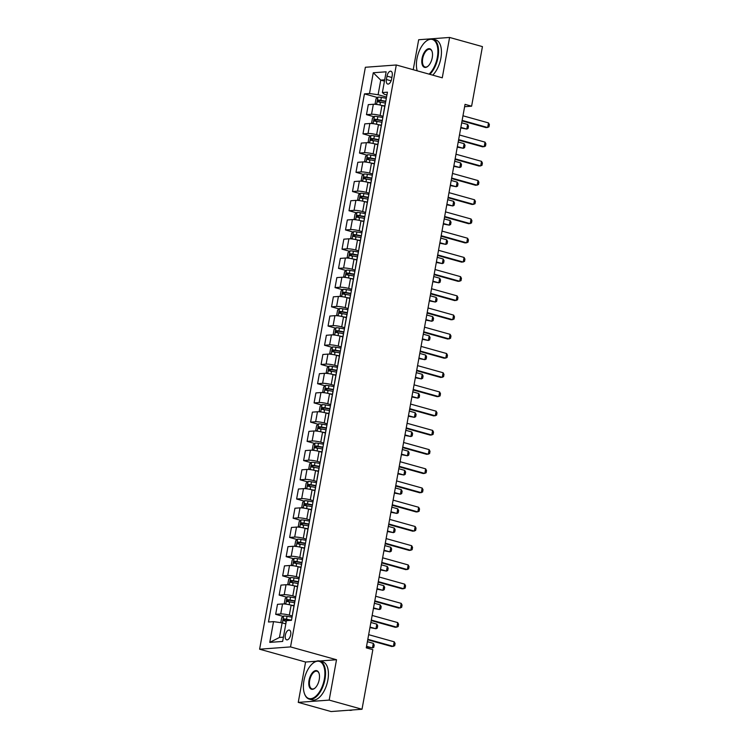 <?xml version="1.0" encoding="UTF-8"?>
<svg xmlns="http://www.w3.org/2000/svg" width="749" height="749" viewBox="0 0 749 749"><rect width="100%" height="100%" fill="white"/><g stroke="black" fill="none" stroke-linecap="round" stroke-linejoin="round"><path stroke-width="1.12" d="M290.687 634.768A5.065 2.565 -74.4 0 0 289.376 630.087A5.065 2.565 -74.4 0 0 285.341 635.161A5.065 2.565 -74.4 0 0 286.652 639.843A5.065 2.565 -74.4 0 0 290.687 634.768M316.237 661.245L305.583 662.032L298.252 702.384L331.086 711.55L362.01 709.256L372.843 649.683L366.27 647.848L465.045 104.354L471.608 106.189L482.44 46.616L449.597 37.45L418.672 39.744L413.223 69.704M305.583 662.032L259.613 649.205L365.372 67.27L396.296 64.985L290.537 646.911L259.613 649.205M387.008 76.136L386.4 79.516A4.906 2.481 -74.4 0 0 387.673 84.047A4.906 2.481 -74.4 0 0 391.577 79.132L392.195 75.752A4.906 2.481 -74.4 0 0 390.922 71.221A4.906 2.481 -74.4 0 0 387.008 76.136L391.877 77.493M384.696 79.834L380.754 80.124L378.105 94.73L369.51 93.513L364.445 93.887L268.47 622.007L273.535 621.633L282.13 622.85L279.471 637.455L283.403 637.165M369.51 93.513L373.274 72.756L386.147 71.801L382.383 92.558L384.293 94.271L386.924 95.001M273.535 621.633L269.762 642.389L282.635 641.434L286.399 620.678L291.464 620.303L387.439 92.183L382.383 92.558M298.252 702.384L329.176 700.1L362.01 709.256M329.176 700.1L336.516 659.738L290.537 646.911M396.296 64.985L442.266 77.812L449.597 37.45M464.614 106.704L471.608 106.189M384.452 81.154L380.754 80.124L373.274 72.756M386.55 97.08L378.105 94.73M384.752 106.274L381.943 105.497A6.329 0.983 -169.7 0 0 373.348 104.27L368.293 104.645L366.476 114.644L373.994 116.741M383.057 116.301L380.127 115.486A6.329 0.983 -169.7 0 0 371.532 114.269L366.476 114.644M381.26 125.495L378.451 124.708A6.329 0.983 -169.7 0 0 369.856 123.491L364.8 123.866L362.984 133.856L370.502 135.962M379.565 135.522L376.635 134.708A6.329 0.983 -169.7 0 0 368.04 133.481L362.984 133.856M377.768 144.716L374.959 143.93A6.329 0.983 -169.7 0 0 366.364 142.713L361.308 143.087L359.492 153.077L367.01 155.174M376.064 154.734L373.142 153.919A6.329 0.983 -169.7 0 0 364.548 152.702L359.492 153.077M374.275 163.928L371.467 163.151A6.329 0.983 -169.7 0 0 362.872 161.924L357.807 162.299L355.99 172.298L363.518 174.395M372.571 173.955L369.65 173.141A6.329 0.983 -169.7 0 0 361.055 171.924L355.99 172.298M370.802 183.159L367.974 182.363A6.329 0.983 -169.7 0 0 359.38 181.146L354.314 181.52L352.498 191.519L360.026 193.617M369.079 193.176L366.158 192.362A6.329 0.983 -169.7 0 0 357.563 191.145L352.498 191.519M367.291 202.37L364.482 201.584A6.329 0.983 -169.7 0 0 355.887 200.367L350.822 200.741L349.006 210.731L356.533 212.828M365.587 212.398L362.666 211.574A6.329 0.983 -169.7 0 0 354.071 210.357L349.006 210.731M363.799 221.582L360.99 220.805A6.329 0.983 -169.7 0 0 352.395 219.588L347.33 219.963L345.514 229.952L353.041 232.05M362.095 231.61L359.174 230.795A6.329 0.983 -169.7 0 0 350.579 229.578L345.514 229.952M360.306 240.803L357.498 240.017A6.329 0.983 -169.7 0 0 348.894 238.8L343.838 239.174L342.021 249.174L349.549 251.271M358.602 250.831L355.681 250.016A6.329 0.983 -169.7 0 0 347.087 248.799L342.021 249.174M356.814 260.025L354.005 259.238A6.329 0.983 -169.7 0 0 345.401 258.021L340.346 258.396L338.529 268.385L346.057 270.492M355.11 270.052L352.189 269.228A6.329 0.983 -169.7 0 0 343.585 268.011L338.529 268.385M353.322 279.246L350.513 278.459A6.329 0.983 -169.7 0 0 341.909 277.242L336.853 277.617L335.037 287.607L342.565 289.704M351.618 289.264L348.697 288.449A6.329 0.983 -169.7 0 0 340.093 287.232L335.037 287.607M349.83 298.458L347.021 297.671A6.329 0.983 -169.7 0 0 338.417 296.454L333.361 296.829L331.545 306.828L339.072 308.925M348.126 308.485L345.205 307.67A6.329 0.983 -169.7 0 0 336.601 306.453L331.545 306.828M346.338 317.679L343.529 316.893A6.329 0.983 -169.7 0 0 334.925 315.675L329.869 316.05L328.053 326.04L335.58 328.146M344.634 327.706L341.713 326.892A6.329 0.983 -169.7 0 0 333.108 325.665L328.053 326.04M342.845 336.9L340.037 336.114A6.329 0.983 -169.7 0 0 331.433 334.897L326.377 335.271L324.56 345.261L332.088 347.358M341.141 346.918L338.22 346.104A6.329 0.983 -169.7 0 0 329.616 344.886L324.56 345.261M339.353 356.112L336.544 355.335A6.329 0.983 -169.7 0 0 327.94 354.108L322.885 354.483L321.068 364.482L328.596 366.579M337.649 366.139L334.728 365.325A6.329 0.983 -169.7 0 0 326.124 364.108L321.068 364.482M335.861 375.333L333.052 374.547A6.329 0.983 -169.7 0 0 324.448 373.33L319.392 373.704L317.576 383.694L325.103 385.801M334.157 385.361L331.236 384.546A6.329 0.983 -169.7 0 0 322.632 383.319L317.576 383.694M332.369 394.554L329.551 393.768A6.329 0.983 -169.7 0 0 320.956 392.551L315.9 392.925L314.084 402.915L321.611 405.012M330.665 404.572L327.734 403.758A6.329 0.983 -169.7 0 0 319.14 402.541L314.084 402.915M328.877 413.766L326.058 412.989A6.329 0.983 -169.7 0 0 317.464 411.763L312.408 412.137L310.592 422.136L318.119 424.234M327.173 423.794L324.242 422.979A6.329 0.983 -169.7 0 0 315.647 421.762L310.592 422.136M325.394 432.997L322.566 432.201A6.329 0.983 -169.7 0 0 313.971 430.984L308.916 431.358L307.099 441.358L314.627 443.455M323.68 443.015L320.75 442.2A6.329 0.983 -169.7 0 0 312.155 440.983L307.099 441.358M321.892 452.209L319.074 451.422A6.329 0.983 -169.7 0 0 310.479 450.205L305.423 450.58L303.607 460.569L311.135 462.667M320.188 462.236L317.258 461.412A6.329 0.983 -169.7 0 0 308.663 460.195L303.607 460.569M318.4 471.421L315.582 470.644A6.329 0.983 -169.7 0 0 306.987 469.426L301.931 469.801L300.115 479.791L307.642 481.888M316.696 481.448L313.765 480.633A6.329 0.983 -169.7 0 0 305.171 479.416L300.115 479.791M314.908 490.642L312.09 489.855A6.329 0.983 -169.7 0 0 303.495 488.638L298.439 489.013L296.623 499.012L304.15 501.109M313.204 500.669L310.273 499.855A6.329 0.983 -169.7 0 0 301.678 498.637L296.623 499.012M311.415 509.863L308.597 509.077A6.329 0.983 -169.7 0 0 300.003 507.859L294.947 508.234L293.131 518.224L300.658 520.33M309.712 519.89L306.781 519.066A6.329 0.983 -169.7 0 0 298.186 517.849L293.131 518.224M307.923 529.084L305.105 528.298A6.329 0.983 -169.7 0 0 296.51 527.081L291.455 527.455L289.638 537.445L297.156 539.542M306.219 539.102L303.289 538.288A6.329 0.983 -169.7 0 0 294.694 537.07L289.638 537.445M304.431 548.296L301.613 547.51A6.329 0.983 -169.7 0 0 293.018 546.293L287.962 546.667L286.146 556.666L293.664 558.763M302.727 558.323L299.797 557.509A6.329 0.983 -169.7 0 0 291.202 556.292L286.146 556.666M300.939 567.517L298.121 566.731A6.329 0.983 -169.7 0 0 289.526 565.514L284.47 565.888L282.654 575.878L290.172 577.985M299.235 577.545L296.304 576.73A6.329 0.983 -169.7 0 0 287.71 575.504L282.654 575.878M297.447 586.739L294.629 585.952A6.329 0.983 -169.7 0 0 286.034 584.735L280.978 585.109L279.162 595.099L286.68 597.196M295.743 596.756L292.812 595.942A6.329 0.983 -169.7 0 0 284.217 594.725L279.162 595.099M293.945 605.95L291.136 605.173A6.329 0.983 -169.7 0 0 282.542 603.947L277.486 604.321L275.669 614.32L283.188 616.418M292.25 615.978L289.32 615.163A6.329 0.983 -169.7 0 0 280.725 613.946L275.669 614.32M285.818 623.88L282.13 622.85M385.379 103.502A6.329 0.983 -169.7 0 0 385.248 103.652L383.432 113.651A6.329 0.983 -169.7 0 0 383.497 113.839M364.445 93.887L377.487 97.52M381.887 122.724A6.329 0.983 -169.7 0 0 381.756 122.873L379.94 132.863A6.329 0.983 -169.7 0 0 380.005 133.06M378.395 141.935A6.329 0.983 -169.7 0 0 378.264 142.095L376.447 152.084A6.329 0.983 -169.7 0 0 376.513 152.272M374.903 161.157A6.329 0.983 -169.7 0 0 374.772 161.307L372.955 171.306A6.329 0.983 -169.7 0 0 373.021 171.493M371.41 180.378A6.329 0.983 -169.7 0 0 371.279 180.528L369.463 190.518A6.329 0.983 -169.7 0 0 369.529 190.714M367.918 199.59A6.329 0.983 -169.7 0 0 367.787 199.749L365.971 209.739A6.329 0.983 -169.7 0 0 366.036 209.935M364.426 218.811A6.329 0.983 -169.7 0 0 364.295 218.961L362.479 228.96A6.329 0.983 -169.7 0 0 362.544 229.147M360.934 238.032A6.329 0.983 -169.7 0 0 360.803 238.182L358.986 248.181A6.329 0.983 -169.7 0 0 359.052 248.368M357.442 257.244A6.329 0.983 -169.7 0 0 357.31 257.403L355.494 267.393A6.329 0.983 -169.7 0 0 355.56 267.59M353.949 276.465A6.329 0.983 -169.7 0 0 353.818 276.624L352.002 286.614A6.329 0.983 -169.7 0 0 352.067 286.801M350.457 295.686A6.329 0.983 -169.7 0 0 350.326 295.836L348.51 305.835A6.329 0.983 -169.7 0 0 348.575 306.023M346.965 314.898A6.329 0.983 -169.7 0 0 346.834 315.057L345.017 325.047A6.329 0.983 -169.7 0 0 345.083 325.244M343.473 334.12A6.329 0.983 -169.7 0 0 343.342 334.279L341.525 344.268A6.329 0.983 -169.7 0 0 341.591 344.456M339.98 353.341A6.329 0.983 -169.7 0 0 339.84 353.491L338.024 363.49A6.329 0.983 -169.7 0 0 338.099 363.677M336.479 372.562A6.329 0.983 -169.7 0 0 336.348 372.712L334.531 382.702A6.329 0.983 -169.7 0 0 334.606 382.898M332.987 391.774A6.329 0.983 -169.7 0 0 332.856 391.933L331.039 401.923A6.329 0.983 -169.7 0 0 331.114 402.11M329.494 410.995A6.329 0.983 -169.7 0 0 329.363 411.145L327.547 421.144A6.329 0.983 -169.7 0 0 327.622 421.331M326.002 430.216A6.329 0.983 -169.7 0 0 325.871 430.366L324.055 440.356A6.329 0.983 -169.7 0 0 324.13 440.552M322.51 449.428A6.329 0.983 -169.7 0 0 322.379 449.587L320.563 459.577A6.329 0.983 -169.7 0 0 320.638 459.774M319.018 468.649A6.329 0.983 -169.7 0 0 318.887 468.799L317.07 478.798A6.329 0.983 -169.7 0 0 317.145 478.986M315.526 487.871A6.329 0.983 -169.7 0 0 315.395 488.02L313.578 498.019A6.329 0.983 -169.7 0 0 313.653 498.207M312.033 507.082A6.329 0.983 -169.7 0 0 311.902 507.242L310.086 517.231A6.329 0.983 -169.7 0 0 310.161 517.428M308.541 526.304A6.329 0.983 -169.7 0 0 308.41 526.463L306.594 536.453A6.329 0.983 -169.7 0 0 306.669 536.64M305.049 545.525A6.329 0.983 -169.7 0 0 304.918 545.675L303.102 555.674A6.329 0.983 -169.7 0 0 303.167 555.861M301.557 564.737A6.329 0.983 -169.7 0 0 301.426 564.896L299.609 574.886A6.329 0.983 -169.7 0 0 299.675 575.082M298.065 583.958A6.329 0.983 -169.7 0 0 297.933 584.117L296.117 594.107A6.329 0.983 -169.7 0 0 296.183 594.294M294.572 603.179A6.329 0.983 -169.7 0 0 294.441 603.329L292.625 613.328A6.329 0.983 -169.7 0 0 292.69 613.515M269.762 642.389L279.471 637.455M336.516 659.738L319.701 660.983M462.966 115.786L488.517 122.911L489.387 124.587L488.966 126.89L486.176 127.639L462.039 120.898M488.517 122.911L487.674 127.527L462.124 120.392M381.625 105.403L384.827 105.965M376.157 104.392L375.174 103.39L376.017 98.784L377.964 97.117A4.194 0.646 10.3 0 1 381.344 97.426L386.325 98.297M385.791 101.218L380.81 100.347A4.194 0.646 -169.7 0 0 378.226 100.038L377.889 101.883A4.194 0.646 10.3 0 1 380.483 102.192L385.463 103.062M379.78 102.416C378.797 101.714 378.91 101.106 380.108 100.572L385.735 101.527M460.757 127.92L466.777 129.071L467.619 124.456L461.693 122.808M467.619 124.456L468.49 126.132L468.069 128.444L466.777 129.071L460.85 127.414M459.474 134.998L485.024 142.132L485.895 143.808L485.474 146.111L482.684 146.851L458.547 140.119M485.024 142.132L484.182 146.738L458.631 139.614M455.982 154.219L481.532 161.344L482.403 163.02L481.981 165.332L479.191 166.072L455.055 159.34M481.532 161.344L480.689 165.96L455.139 158.835M452.49 173.44L478.04 180.565L478.911 182.241L478.489 184.544L475.699 185.293L451.563 178.552M478.04 180.565L477.197 185.181L451.647 178.047M378.133 124.624L381.335 125.186M372.665 123.613L371.682 122.611L372.515 117.996L374.472 116.338A4.194 0.646 10.3 0 1 377.852 116.638L382.833 117.518M382.299 120.439L377.318 119.568A4.194 0.646 -169.7 0 0 374.725 119.26L374.397 121.104A4.194 0.646 10.3 0 1 376.99 121.413L381.962 122.284M376.288 121.628C375.305 120.935 375.418 120.317 376.616 119.784L382.243 120.748M457.264 147.141L463.285 148.293L464.127 143.677L458.201 142.02M464.127 143.677L464.998 145.353L464.577 147.656L463.285 148.293L457.358 146.635M374.64 143.845L377.842 144.398M369.173 142.825L368.19 141.833L369.023 137.217L370.98 135.56A4.194 0.646 10.3 0 1 374.36 135.859L379.34 136.73M378.807 139.651L373.826 138.78A4.194 0.646 -169.7 0 0 371.232 138.481L370.905 140.325A4.194 0.646 10.3 0 1 373.498 140.625L378.47 141.495M372.787 140.849C371.813 140.157 371.925 139.539 373.124 139.005L378.751 139.969M453.772 166.362L459.792 167.504L460.635 162.898L454.709 161.241M460.635 162.898L461.506 164.574L461.084 166.877L459.792 167.504L453.866 165.857M371.148 163.057L374.35 163.619M365.681 162.046L364.697 161.044L365.531 156.438L367.487 154.771A4.194 0.646 10.3 0 1 370.867 155.08L375.848 155.951M375.315 158.872L370.334 158.002A4.194 0.646 -169.7 0 0 367.74 157.693L367.413 159.537A4.194 0.646 10.3 0 1 369.997 159.846L374.977 160.717M369.294 160.071C368.321 159.368 368.433 158.76 369.632 158.226L375.258 159.181M450.28 185.574L456.3 186.726L457.143 182.11L451.216 180.462M457.143 182.11L458.014 183.786L457.592 186.098L456.3 186.726L450.374 185.069M448.997 192.652L474.548 199.786L475.418 201.462L474.997 203.765L472.207 204.505L448.071 197.773M474.548 199.786L473.705 204.393L448.155 197.268M367.656 182.279L370.858 182.84M362.188 181.267L361.205 180.266L362.039 175.659L363.995 173.993A4.194 0.646 10.3 0 1 367.375 174.302L372.356 175.172M371.822 178.093L366.841 177.223A4.194 0.646 -169.7 0 0 364.248 176.914L363.92 178.758A4.194 0.646 10.3 0 1 366.504 179.067L371.485 179.938M365.802 179.283C364.829 178.59 364.941 177.981 366.139 177.438L371.766 178.402M446.788 204.795L452.808 205.947L453.651 201.331L447.724 199.674M453.651 201.331L454.521 203.007L454.1 205.31L452.808 205.947L446.881 204.29M429.074 74.123A19.296 9.784 -74.4 0 0 437.35 57.299A19.296 9.784 -74.4 0 0 425.807 41.467A19.296 9.784 -74.4 0 0 416.95 58.806A19.296 9.784 -74.4 0 0 417.184 70.809M425.984 41.326A19.774 10.018 105.6 0 1 426.172 41.167A19.774 10.018 105.6 0 1 432.856 39.117A19.774 10.018 105.6 0 1 437.996 57.383A19.774 10.018 105.6 0 1 429.823 74.338M432.248 57.673A9.653 4.887 105.6 0 1 427.819 66.343A9.653 4.887 105.6 0 1 422.052 58.431A9.653 4.887 105.6 0 1 426.836 49.481A9.653 4.887 105.6 0 1 432.014 51.306A9.653 4.887 105.6 0 1 432.248 57.673M432.089 51.531A9.175 4.653 -74.4 0 0 430.01 49.322A9.175 4.653 -74.4 0 0 422.698 58.516A9.175 4.653 -74.4 0 0 425.076 66.998A9.175 4.653 -74.4 0 0 428.007 66.184M432.856 39.117L435.749 39.922A19.774 10.018 105.6 0 1 440.88 58.197A19.774 10.018 105.6 0 1 432.716 75.143M324.326 679.203A19.296 9.784 -74.4 0 0 312.792 663.371A19.296 9.784 -74.4 0 0 303.935 680.71A19.296 9.784 -74.4 0 0 304.403 693.452A19.296 9.784 -74.4 0 0 314.758 697.085A19.296 9.784 -74.4 0 0 324.326 679.203M312.97 663.23A19.774 10.018 105.6 0 1 313.148 663.08A19.774 10.018 105.6 0 1 319.842 661.021A19.774 10.018 105.6 0 1 324.972 679.296A19.774 10.018 105.6 0 1 309.215 699.107A19.774 10.018 105.6 0 1 304.553 693.892A19.774 10.018 105.6 0 1 304.478 693.668M319.233 679.577A9.653 4.887 105.6 0 1 314.805 688.247A9.653 4.887 105.6 0 1 309.037 680.335A9.653 4.887 105.6 0 1 313.822 671.394A9.653 4.887 105.6 0 1 318.999 673.211A9.653 4.887 105.6 0 1 319.233 679.577M319.074 673.435A9.175 4.653 -74.4 0 0 316.996 671.226A9.175 4.653 -74.4 0 0 309.674 680.429A9.175 4.653 -74.4 0 0 312.061 688.902A9.175 4.653 -74.4 0 0 314.983 688.088M319.842 661.021L322.725 661.826A19.774 10.018 105.6 0 1 327.865 680.101A19.774 10.018 105.6 0 1 312.099 699.912L309.215 699.107M352.451 709.968A19.774 10.018 105.6 0 1 349.043 710.221M445.505 211.873L471.055 218.998L471.926 220.674L471.505 222.987L468.715 223.726L444.569 216.995M471.055 218.998L470.213 223.614L444.663 216.489M442.013 231.095L467.563 238.219L468.434 239.895L468.013 242.199L465.213 242.948L441.077 236.207M467.563 238.219L466.721 242.835L441.17 235.701M438.521 250.306L464.071 257.441L464.942 259.117L464.52 261.42L461.721 262.159L437.585 255.428M464.071 257.441L463.228 262.047L437.678 254.922M435.029 269.528L460.579 276.662L461.45 278.338L461.028 280.641L458.229 281.381L434.092 274.649M460.579 276.662L459.736 281.268L434.186 274.143M431.536 288.749L457.087 295.874L457.957 297.55L457.536 299.862L454.737 300.602L430.6 293.861M457.087 295.874L456.244 300.489L430.694 293.355M364.164 201.5L367.366 202.061M358.696 200.479L357.713 199.487L358.546 194.871L360.503 193.214A4.194 0.646 10.3 0 1 363.883 193.514L368.864 194.384M368.33 197.305L363.349 196.435A4.194 0.646 -169.7 0 0 360.756 196.135L360.428 197.979A4.194 0.646 10.3 0 1 363.012 198.279L367.993 199.15M362.31 198.504C361.336 197.811 361.449 197.193 362.647 196.659L368.274 197.624M443.296 224.017L449.316 225.159L450.158 220.552L444.232 218.895M450.158 220.552L451.029 222.228L450.608 224.531L449.316 225.159L443.389 223.511M360.672 220.712L363.874 221.273M355.204 219.7L354.221 218.708L355.054 214.092L357.011 212.426A4.194 0.646 10.3 0 1 360.391 212.735L365.372 213.605M364.838 216.527L359.857 215.656A4.194 0.646 -169.7 0 0 357.264 215.347L356.927 217.191A4.194 0.646 10.3 0 1 359.52 217.5L364.501 218.371M358.818 217.725C357.844 217.032 357.956 216.414 359.155 215.881L364.782 216.845M439.803 243.228L445.824 244.38L446.666 239.764L440.73 238.116M446.666 239.764L447.537 241.44L447.116 243.753L445.824 244.38L439.897 242.723M357.179 239.933L360.381 240.495M351.712 238.922L350.729 237.92L351.562 233.314L353.519 231.647A4.194 0.646 10.3 0 1 356.899 231.956L361.879 232.827M361.346 235.748L356.365 234.877A4.194 0.646 -169.7 0 0 353.771 234.568L353.434 236.412A4.194 0.646 10.3 0 1 356.028 236.721L361.009 237.592M355.326 236.937C354.352 236.244 354.464 235.635 355.663 235.092L361.29 236.057M436.311 262.45L442.331 263.601L443.174 258.985L437.238 257.328M443.174 258.985L444.045 260.661L443.623 262.965L442.331 263.601L436.405 261.944M353.687 259.154L356.889 259.716M348.219 258.133L347.236 257.141L348.07 252.525L350.026 250.868A4.194 0.646 10.3 0 1 353.406 251.168L358.387 252.038M357.853 254.96L352.873 254.089A4.194 0.646 -169.7 0 0 350.279 253.789L349.942 255.634A4.194 0.646 10.3 0 1 352.536 255.933L357.516 256.813M351.833 256.158C350.86 255.465 350.972 254.847 352.17 254.314L357.797 255.278M432.819 281.671L438.839 282.813L439.682 278.207L433.746 276.55M439.682 278.207L440.552 279.883L440.131 282.186L438.839 282.813L432.913 281.165M350.186 278.366L353.397 278.928M344.727 277.355L343.744 276.362L344.577 271.747L346.534 270.089A4.194 0.646 10.3 0 1 349.914 270.389L354.895 271.26M354.361 274.181L349.38 273.31A4.194 0.646 -169.7 0 0 346.787 273.001L346.45 274.846A4.194 0.646 10.3 0 1 349.043 275.155L354.024 276.025M348.341 275.379C347.367 274.686 347.48 274.068 348.678 273.535L354.305 274.499M429.327 300.883L435.347 302.034L436.19 297.419L430.254 295.771M436.19 297.419L437.06 299.094L436.639 301.407L435.347 302.034L429.42 300.377M428.044 307.97L453.594 315.095L454.465 316.771L454.044 319.074L451.244 319.814L427.108 313.082M453.594 315.095L452.752 319.711L427.202 312.576M346.693 297.587L349.905 298.149M341.226 296.576L340.252 295.574L341.085 290.968L343.042 289.301A4.194 0.646 10.3 0 1 346.422 289.61L351.403 290.481M350.869 293.402L345.888 292.531A4.194 0.646 -169.7 0 0 343.295 292.222L342.958 294.067A4.194 0.646 10.3 0 1 345.551 294.376L350.532 295.246M344.849 294.591C343.875 293.898 343.988 293.29 345.186 292.747L350.813 293.711M425.835 320.104L431.855 321.255L432.688 316.64L426.761 314.992M432.688 316.64L433.568 318.316L433.147 320.628L431.855 321.255L425.928 319.598M424.552 327.182L450.102 334.316L450.973 335.992L450.552 338.295L447.752 339.035L423.616 332.303M450.102 334.316L449.26 338.923L423.709 331.798M343.201 316.808L346.413 317.37M337.733 315.788L336.76 314.795L337.593 310.18L339.55 308.522A4.194 0.646 10.3 0 1 342.93 308.822L347.911 309.702M347.377 312.623L342.396 311.743A4.194 0.646 -169.7 0 0 339.803 311.444L339.466 313.288A4.194 0.646 10.3 0 1 342.059 313.588L347.04 314.468M341.357 313.812C340.383 313.119 340.495 312.502 341.694 311.968L347.321 312.932M422.342 339.325L428.362 340.477L429.196 335.861L423.269 334.204M429.196 335.861L430.066 337.537L429.654 339.84L428.362 340.477L422.436 338.82M421.06 346.403L446.601 353.528L447.481 355.204L447.059 357.516L444.26 358.256L420.123 351.524M446.601 353.528L445.767 358.144L420.217 351.019M339.709 336.029L342.92 336.582M334.241 335.009L333.268 334.017L334.101 329.401L336.058 327.744A4.194 0.646 10.3 0 1 339.437 328.043L344.418 328.914M343.885 331.835L338.904 330.964A4.194 0.646 -169.7 0 0 336.31 330.655L335.973 332.509A4.194 0.646 10.3 0 1 338.567 332.809L343.548 333.679M337.865 333.033C336.891 332.341 337.003 331.723 338.202 331.189L343.828 332.153M418.85 358.546L424.87 359.689L425.704 355.082L419.777 353.425M425.704 355.082L426.574 356.758L426.162 359.061L424.87 359.689L418.944 358.041M417.567 365.624L443.108 372.749L443.979 374.425L443.567 376.728L440.768 377.477L416.631 370.736M443.108 372.749L442.275 377.365L416.725 370.231M336.217 355.241L339.428 355.803M330.749 354.23L329.766 353.228L330.609 348.622L332.556 346.956A4.194 0.646 10.3 0 1 335.945 347.264L340.926 348.135M340.392 351.056L335.412 350.186A4.194 0.646 -169.7 0 0 332.818 349.877L332.481 351.721A4.194 0.646 10.3 0 1 335.075 352.03L340.055 352.901M334.372 352.255C333.399 351.553 333.502 350.944 334.709 350.41L340.336 351.365M415.358 377.758L421.378 378.91L422.211 374.294L416.285 372.646M422.211 374.294L423.082 375.97L422.67 378.282L421.378 378.91L415.452 377.253M414.066 384.836L439.616 391.97L440.487 393.646L440.075 395.949L437.276 396.689L413.139 389.957M439.616 391.97L438.783 396.577L413.233 389.452M332.725 374.463L335.936 375.024M327.257 373.451L326.274 372.45L327.116 367.834L329.064 366.177A4.194 0.646 10.3 0 1 332.453 366.476L337.434 367.356M336.9 370.278L331.919 369.407A4.194 0.646 -169.7 0 0 329.326 369.098L328.989 370.942A4.194 0.646 10.3 0 1 331.582 371.251L336.563 372.122M330.88 371.467C329.897 370.774 330.009 370.156 331.217 369.622L336.844 370.586M411.866 396.979L417.886 398.131L418.719 393.515L412.793 391.858M418.719 393.515L419.59 395.191L419.178 397.494L417.886 398.131L411.959 396.474M410.574 404.057L436.124 411.182L436.995 412.858L436.583 415.171L433.783 415.91L409.647 409.179M436.124 411.182L435.291 415.798L409.74 408.673M329.232 393.684L332.444 394.236M323.765 392.663L322.782 391.671L323.624 387.055L325.572 385.398A4.194 0.646 10.3 0 1 328.961 385.698L333.932 386.568M333.408 389.489L328.427 388.619A4.194 0.646 -169.7 0 0 325.834 388.319L325.497 390.163A4.194 0.646 10.3 0 1 328.09 390.463L333.071 391.334M327.388 390.688C326.405 389.995 326.517 389.377 327.725 388.843L333.352 389.808M408.374 416.201L414.394 417.343L415.227 412.736L409.3 411.079M415.227 412.736L416.098 414.412L415.686 416.716L414.394 417.343L408.467 415.695M407.082 423.279L432.632 430.403L433.502 432.079L433.091 434.383L430.291 435.132L406.155 428.391M432.632 430.403L431.798 435.019L406.248 427.885M403.589 442.49L429.14 449.625L430.01 451.301L429.598 453.604L426.799 454.343L402.662 447.612M429.14 449.625L428.306 454.231L402.756 447.106M400.097 461.712L425.647 468.837L426.518 470.512L426.106 472.825L423.307 473.565L399.17 466.833M425.647 468.837L424.814 473.452L399.264 466.327M396.605 480.933L422.155 488.058L423.026 489.734L422.605 492.037L419.815 492.786L395.678 486.045M422.155 488.058L421.322 492.673L395.772 485.539M393.113 500.145L418.663 507.279L419.534 508.955L419.112 511.258L416.322 511.998L392.186 505.266M418.663 507.279L417.83 511.885L392.279 504.76M389.62 519.366L415.171 526.5L416.041 528.176L415.62 530.479L412.83 531.219L388.694 524.487M415.171 526.5L414.337 531.107L388.787 523.982M386.128 538.587L411.678 545.712L412.549 547.388L412.128 549.7L409.338 550.44L385.201 543.699M411.678 545.712L410.845 550.328L385.295 543.194M382.636 557.808L408.186 564.933L409.057 566.609L408.636 568.912L405.846 569.652L381.709 562.92M408.186 564.933L407.353 569.549L381.803 562.415M379.144 577.02L404.694 584.154L405.565 585.83L405.143 588.134L402.353 588.873L378.217 582.142M404.694 584.154L403.861 588.761L378.311 581.636M375.652 596.241L401.202 603.366L402.073 605.042L401.651 607.355L398.861 608.094L374.725 601.363M401.202 603.366L400.359 607.982L374.818 600.857M372.159 615.463L397.71 622.588L398.58 624.263L398.159 626.567L395.369 627.316L371.232 620.575M397.71 622.588L396.867 627.203L371.326 620.069M368.667 634.675L394.217 641.809L395.088 643.485L394.667 645.788L391.877 646.527L367.74 639.796M394.217 641.809L393.375 646.415L367.825 639.29M325.74 412.896L328.951 413.457M320.272 411.884L319.289 410.883L320.132 406.276L322.079 404.61A4.194 0.646 10.3 0 1 325.469 404.919L330.44 405.789M329.916 408.711L324.935 407.84A4.194 0.646 -169.7 0 0 322.342 407.531L322.004 409.375A4.194 0.646 10.3 0 1 324.598 409.684L329.579 410.555M323.896 409.909C322.913 409.207 323.025 408.598 324.233 408.065L329.86 409.02M404.881 435.412L410.901 436.564L411.735 431.948L405.808 430.301M411.735 431.948L412.605 433.624L412.193 435.937L410.901 436.564L404.975 434.907M322.248 432.117L325.45 432.679M316.78 431.106L315.797 430.104L316.64 425.498L318.587 423.831A4.194 0.646 10.3 0 1 321.967 424.14L326.948 425.011M326.424 427.932L321.443 427.061A4.194 0.646 -169.7 0 0 318.849 426.752L318.512 428.597A4.194 0.646 10.3 0 1 321.106 428.905L326.087 429.776M320.403 429.121C319.42 428.428 319.533 427.819 320.741 427.276L326.367 428.241M401.389 454.634L407.409 455.785L408.242 451.17L402.316 449.512M408.242 451.17L409.113 452.845L408.701 455.149L407.409 455.785L401.483 454.128M318.756 451.338L321.958 451.9M313.288 450.318L312.305 449.325L313.148 444.709L315.095 443.052A4.194 0.646 10.3 0 1 318.475 443.352L323.456 444.223M322.931 447.144L317.951 446.273A4.194 0.646 -169.7 0 0 315.357 445.973L315.02 447.818A4.194 0.646 10.3 0 1 317.613 448.117L322.594 448.988M316.911 448.342C315.928 447.649 316.041 447.031 317.248 446.498L322.875 447.462M397.897 473.855L403.917 474.997L404.75 470.391L398.824 468.734M404.75 470.391L405.621 472.067L405.2 474.37L403.917 474.997L397.991 473.349M315.263 470.55L318.465 471.112M309.796 469.539L308.813 468.546L309.655 463.931L311.603 462.264A4.194 0.646 10.3 0 1 314.983 462.573L319.963 463.444M319.439 466.365L314.458 465.494A4.194 0.646 -169.7 0 0 311.865 465.185L311.528 467.03A4.194 0.646 10.3 0 1 314.121 467.339L319.102 468.209M313.419 467.563C312.436 466.87 312.548 466.252 313.756 465.719L319.383 466.683M394.405 493.067L400.425 494.218L401.258 489.603L395.332 487.955M401.258 489.603L402.129 491.278L401.707 493.591L400.425 494.218L394.489 492.561M311.771 489.771L314.973 490.333M306.304 488.76L305.32 487.758L306.163 483.152L308.111 481.485A4.194 0.646 10.3 0 1 311.49 481.794L316.471 482.665M315.947 485.586L310.966 484.715A4.194 0.646 -169.7 0 0 308.373 484.406L308.036 486.251A4.194 0.646 10.3 0 1 310.629 486.56L315.61 487.43M309.927 486.775C308.944 486.082 309.056 485.474 310.264 484.931L315.891 485.895M390.912 512.288L396.933 513.439L397.766 508.824L391.839 507.167M397.766 508.824L398.637 510.5L398.215 512.803L396.933 513.439L390.997 511.782M308.279 508.992L311.481 509.554M302.811 507.972L301.828 506.979L302.671 502.364L304.618 500.706A4.194 0.646 10.3 0 1 307.998 501.006L312.979 501.877M312.455 504.798L307.474 503.927A4.194 0.646 -169.7 0 0 304.88 503.628L304.543 505.472A4.194 0.646 10.3 0 1 307.137 505.772L312.118 506.652M306.435 505.996C305.452 505.303 305.564 504.686 306.772 504.152L312.389 505.116M387.42 531.509L393.44 532.651L394.274 528.045L388.347 526.388M394.274 528.045L395.144 529.721L394.723 532.024L393.44 532.651L387.505 531.004M304.787 528.204L307.989 528.766M299.319 527.193L298.336 526.201L299.179 521.585L301.126 519.928A4.194 0.646 10.3 0 1 304.506 520.227L309.487 521.098M308.963 524.019L303.982 523.148A4.194 0.646 -169.7 0 0 301.388 522.839L301.051 524.684A4.194 0.646 10.3 0 1 303.645 524.993L308.625 525.864M302.942 525.218C301.959 524.525 302.072 523.907 303.279 523.373L308.897 524.337M383.928 550.721L389.948 551.873L390.781 547.257L384.855 545.609M390.781 547.257L391.652 548.933L391.231 551.245L389.948 551.873L384.012 550.215M301.295 547.425L304.497 547.987M295.827 546.414L294.844 545.412L295.686 540.806L297.634 539.14A4.194 0.646 10.3 0 1 301.014 539.449L305.995 540.319M305.461 543.24L300.489 542.37A4.194 0.646 -169.7 0 0 297.896 542.061L297.559 543.905A4.194 0.646 10.3 0 1 300.152 544.214L305.133 545.085M299.45 544.429C298.467 543.737 298.579 543.128 299.787 542.585L305.405 543.549M380.436 569.942L386.447 571.094L387.289 566.478L381.363 564.83M387.289 566.478L388.16 568.154L387.739 570.466L386.447 571.094L380.52 569.437M297.802 566.647L301.004 567.208M292.335 565.626L291.352 564.634L292.194 560.018L294.142 558.361A4.194 0.646 10.3 0 1 297.522 558.66L302.502 559.54M301.969 562.462L296.997 561.581A4.194 0.646 -169.7 0 0 294.404 561.282L294.067 563.126A4.194 0.646 10.3 0 1 296.66 563.426L301.641 564.306M295.958 563.651C294.975 562.958 295.087 562.34 296.286 561.806L301.913 562.771M376.934 589.163L382.954 590.315L383.797 585.699L377.871 584.042M383.797 585.699L384.668 587.375L384.246 589.678L382.954 590.315L377.028 588.658M294.31 585.868L297.512 586.42M288.842 584.847L287.859 583.855L288.702 579.239L290.649 577.582A4.194 0.646 10.3 0 1 294.029 577.882L299.01 578.752M298.477 581.673L293.496 580.803A4.194 0.646 -169.7 0 0 290.912 580.494L290.575 582.347A4.194 0.646 10.3 0 1 293.168 582.647L298.149 583.518M292.466 582.872C291.483 582.179 291.595 581.561 292.793 581.027L298.42 581.992M373.442 608.385L379.462 609.527L380.305 604.92L374.378 603.263M380.305 604.92L381.175 606.596L380.754 608.9L379.462 609.527L373.536 607.879M290.818 605.08L294.02 605.641M285.35 604.069L284.367 603.067L285.21 598.46L287.157 596.794A4.194 0.646 10.3 0 1 290.537 597.103L295.518 597.974M294.984 600.895L290.003 600.024A4.194 0.646 -169.7 0 0 287.419 599.715L287.082 601.559A4.194 0.646 10.3 0 1 289.676 601.868L294.657 602.739M288.974 602.093C287.991 601.391 288.103 600.782 289.301 600.249L294.928 601.204M369.95 627.596L375.97 628.748L376.813 624.132L370.886 622.485M376.813 624.132L377.683 625.808L377.262 628.121L375.97 628.748L370.043 627.091M281.315 622.728L280.875 622.288L281.708 617.672L283.665 616.015A4.194 0.646 10.3 0 1 287.045 616.315L292.026 617.195M291.492 620.116L286.511 619.245A4.194 0.646 -169.7 0 0 283.927 618.936L283.59 620.781A4.194 0.646 10.3 0 1 286.184 621.09L286.324 621.108M285.481 621.305C284.498 620.612 284.611 619.994 285.809 619.46L290.949 620.341M366.458 646.818L372.478 647.969L373.32 643.354L367.394 641.696M373.32 643.354L374.191 645.029L373.77 647.333L372.478 647.969L366.551 646.312M380.127 115.486L381.943 105.497M376.635 134.708L378.451 124.708M373.142 153.919L374.959 143.93M369.65 173.141L371.467 163.151M366.158 192.362L367.974 182.363M362.666 211.574L364.482 201.584M359.174 230.795L360.99 220.805M355.681 250.016L357.498 240.017M352.189 269.228L354.005 259.238M348.697 288.449L350.513 278.459M345.205 307.67L347.021 297.671M341.713 326.892L343.529 316.893M338.22 346.104L340.037 336.114M334.728 365.325L336.544 355.335M331.236 384.546L333.052 374.547M327.734 403.758L329.551 393.768M324.242 422.979L326.058 412.989M320.75 442.2L322.566 432.201M317.258 461.412L319.074 451.422M313.765 480.633L315.582 470.644M310.273 499.855L312.09 489.855M306.781 519.066L308.597 509.077M303.289 538.288L305.105 528.298M299.797 557.509L301.613 547.51M296.304 576.73L298.121 566.731M292.812 595.942L294.629 585.952M289.32 615.163L291.136 605.173M371.532 114.269L373.348 104.27M368.04 133.481L369.856 123.491M364.548 152.702L366.364 142.713M361.055 171.924L362.872 161.924M357.563 191.145L359.38 181.146M354.071 210.357L355.887 200.367M350.579 229.578L352.395 219.588M347.087 248.799L348.894 238.8M343.585 268.011L345.401 258.021M340.093 287.232L341.909 277.242M336.601 306.453L338.417 296.454M333.108 325.665L334.925 315.675M329.616 344.886L331.433 334.897M326.124 364.108L327.94 354.108M322.632 383.319L324.448 373.33M319.14 402.541L320.956 392.551M315.647 421.762L317.464 411.763M312.155 440.983L313.971 430.984M308.663 460.195L310.479 450.205M305.171 479.416L306.987 469.426M301.678 498.637L303.495 488.638M298.186 517.849L300.003 507.859M294.694 537.07L296.51 527.081M291.202 556.292L293.018 546.293M287.71 575.504L289.526 565.514M284.217 594.725L286.034 584.735M280.725 613.946L282.542 603.947M391.109 80.836L386.4 79.516M377.917 97.164L376.588 104.439M380.483 102.192L379.968 105.01M381.344 97.426L380.81 100.347M380.108 100.572L378.226 100.038M374.425 116.376L373.096 123.66M376.99 121.413L376.475 124.231M377.852 116.638L377.318 119.568M376.616 119.784L374.725 119.26M370.933 135.597L369.603 142.881M373.498 140.625L372.983 143.443M374.36 135.859L373.826 138.78M373.124 139.005L371.232 138.481M367.441 154.818L366.111 162.093M369.997 159.846L369.491 162.664M370.867 155.08L370.334 158.002M369.632 158.226L367.74 157.693M363.948 174.04L362.619 181.314M366.504 179.067L365.999 181.885M367.375 174.302L366.841 177.223M366.139 177.438L364.248 176.914M360.456 193.251L359.127 200.535M363.012 198.279L362.507 201.107M363.883 193.514L363.349 196.435M362.647 196.659L360.756 196.135M356.955 212.473L355.635 219.747M359.52 217.5L359.014 220.318M360.391 212.735L359.857 215.656M359.155 215.881L357.264 215.347M353.462 231.694L352.142 238.968M356.028 236.721L355.522 239.54M356.899 231.956L356.365 234.877M355.663 235.092L353.771 234.568M349.97 250.906L348.65 258.19M352.536 255.933L352.03 258.761M353.406 251.168L352.873 254.089M352.17 254.314L350.279 253.789M346.478 270.127L345.158 277.402M349.043 275.155L348.538 277.973M349.914 270.389L349.38 273.31M348.678 273.535L346.787 273.001M342.986 289.348L341.666 296.623M345.551 294.376L345.036 297.194M346.422 289.61L345.888 292.531M345.186 292.747L343.295 292.222M339.494 308.56L338.173 315.844M342.059 313.588L341.544 316.415M342.93 308.822L342.396 311.743M341.694 311.968L339.803 311.444M336.001 327.781L334.681 335.065M338.567 332.809L338.052 335.627M339.437 328.043L338.904 330.964M338.202 331.189L336.31 330.655M332.509 347.002L331.189 354.277M335.075 352.03L334.56 354.848M335.945 347.264L335.412 350.186M334.709 350.41L332.818 349.877M329.017 366.214L327.697 373.498M331.582 371.251L331.067 374.069M332.453 366.476L331.919 369.407M331.217 369.622L329.326 369.098M325.525 385.435L324.205 392.719M328.09 390.463L327.575 393.281M328.961 385.698L328.427 388.619M327.725 388.843L325.834 388.319M322.033 404.657L320.712 411.931M324.598 409.684L324.083 412.502M325.469 404.919L324.935 407.84M324.233 408.065L322.342 407.531M318.54 423.878L317.22 431.152M321.106 428.905L320.591 431.724M321.967 424.14L321.443 427.061M320.741 427.276L318.849 426.752M315.048 443.09L313.728 450.374M317.613 448.117L317.099 450.945M318.475 443.352L317.951 446.273M317.248 446.498L315.357 445.973M311.556 462.311L310.236 469.586M314.121 467.339L313.606 470.157M314.983 462.573L314.458 465.494M313.756 465.719L311.865 465.185M308.064 481.532L306.744 488.807M310.629 486.56L310.114 489.378M311.49 481.794L310.966 484.715M310.264 484.931L308.373 484.406M304.571 500.744L303.251 508.028M307.137 505.772L306.622 508.599M307.998 501.006L307.474 503.927M306.772 504.152L304.88 503.628M301.079 519.965L299.759 527.24M303.645 524.993L303.13 527.811M304.506 520.227L303.982 523.148M303.279 523.373L301.388 522.839M297.587 539.186L296.267 546.461M300.152 544.214L299.637 547.032M301.014 539.449L300.489 542.37M299.787 542.585L297.896 542.061M294.095 558.398L292.775 565.682M296.66 563.426L296.145 566.253M297.522 558.66L296.997 561.581M296.286 561.806L294.404 561.282M290.603 577.619L289.273 584.903M293.168 582.647L292.653 585.465M294.029 577.882L293.496 580.803M292.793 581.027L290.912 580.494M287.11 596.841L285.781 604.115M289.676 601.868L289.161 604.686M290.537 597.103L290.003 600.024M289.301 600.249L287.419 599.715M283.618 616.053L282.373 622.915M286.184 621.09L285.678 623.842M287.045 616.315L286.511 619.245M285.809 619.46L283.927 618.936"/></g></svg>
